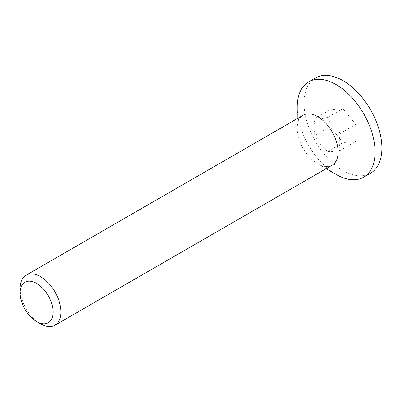 <?xml version="1.0" encoding="UTF-8"?>
<svg xmlns="http://www.w3.org/2000/svg" width="402" height="402" viewBox="0 0 402 402"><rect width="100%" height="100%" fill="white"/><g stroke="black" fill="none" stroke-linecap="round" stroke-linejoin="round"><path stroke-width="0.3" stroke-dasharray="2.01 1.51" d="M20.1 288.425A28.884 16.678 -120 0 0 40.527 323.801M303.219 115.198A28.884 16.678 -120 0 0 297.239 128.419A28.884 16.678 -120 0 0 317.66 163.795A28.884 16.678 -120 0 0 332.107 165.227M314.907 135.575L313.766 127.72L314.907 118.555L330.223 109.706L330.223 126.73L342.991 142.609L355.755 141.469L355.755 124.449L340.439 133.293C338.901 139.856 338.901 145.529 340.439 150.313C334.645 151.579 330.389 151.961 327.67 151.453C321.881 147.047 317.625 141.755 314.907 135.575L330.223 126.73M327.67 151.453L342.991 142.609M340.439 150.313L355.755 141.469M314.907 118.555C317.625 119.057 321.881 118.68 327.67 117.414L342.991 108.57L330.223 109.706M327.67 117.414C330.389 123.595 334.645 128.886 340.439 133.293M355.755 124.449L342.991 108.57M315.475 77.933A55.029 31.768 -120 0 0 304.078 103.123A55.029 31.768 -120 0 0 328.097 158.504A55.029 31.768 -120 0 0 370.503 173.242M297.239 107.073A55.029 31.768 -120 0 0 336.147 174.468M297.239 128.419L297.239 118.65M317.66 163.795L326.122 168.679"/><path stroke-width="0.6" d="M53.119 312.007A23.346 13.482 60 0 1 36.607 321.54A23.346 13.482 60 0 1 20.1 292.942A23.346 13.482 60 0 1 36.612 283.41A23.346 13.482 60 0 1 53.119 312.007M36.607 321.54L40.527 323.801A28.884 16.678 -120 0 0 54.968 325.233A28.884 16.678 -120 0 0 60.948 312.007A28.884 16.678 -120 0 0 48.34 282.938A28.884 16.678 -120 0 0 26.085 275.199A28.884 16.678 -120 0 0 20.1 288.425L20.1 292.942M54.968 325.233L332.107 165.227A28.884 16.678 -120 0 0 332.107 131.871A28.884 16.678 -120 0 0 303.219 115.198L26.085 275.199M326.122 168.679L336.147 174.468A55.029 31.768 -120 0 0 363.659 177.197L370.503 173.242A55.029 31.768 -120 0 0 370.503 109.706A55.029 31.768 -120 0 0 315.475 77.933L308.635 81.882A55.029 31.768 -120 0 0 297.239 107.073L297.239 118.65M363.659 177.197A55.029 31.768 -120 0 0 363.659 113.655A55.029 31.768 -120 0 0 308.635 81.882"/></g></svg>

